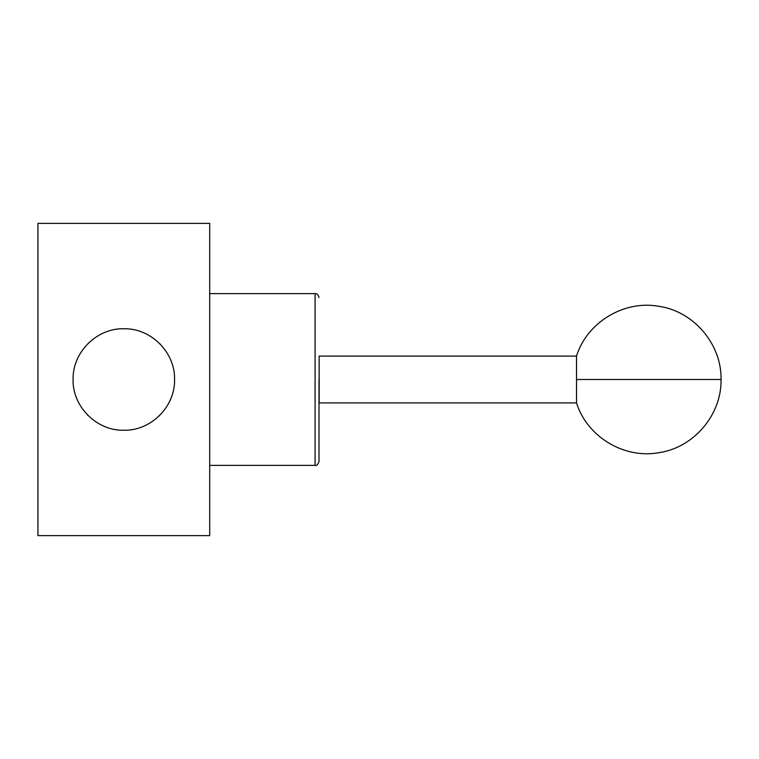 <?xml version="1.0" encoding="UTF-8"?>
<svg xmlns="http://www.w3.org/2000/svg" width="759" height="759" viewBox="0 0 759 759"><rect width="100%" height="100%" fill="white"/><g stroke="black" fill="none" stroke-linecap="round" stroke-linejoin="round"><path stroke-width="1.14" d="M721.05 379.5C721.752 414.822 693.754 447.753 658.746 452.706C623.964 459.062 586.992 436.653 576.517 402.925L576.517 356.075C586.992 322.347 623.964 299.938 658.746 306.294C693.754 311.247 721.752 344.178 721.05 379.5L576.517 379.5M318.998 379.5L318.998 461.472L318.998 379.5M576.517 402.925L319.15 402.925L319.15 356.075L576.517 356.075M124.533 328.761L123.821 328.751C96.706 328.059 72.38 352.385 73.082 379.5C72.38 406.615 96.706 430.941 123.821 430.249L124.618 430.239M76.612 398.105L76.944 398.921M87.332 414.756L87.94 415.382M103.603 426.036L104.4 426.378M123.11 430.239L123.821 430.249C150.946 430.941 175.263 406.615 174.57 379.5C175.263 352.385 150.946 328.059 123.821 328.751M159.077 415.998L159.703 415.382M170.367 399.727L170.709 398.921M209.702 223.364L209.702 535.636L37.95 535.636L37.95 223.364L209.702 223.364M88.566 343.002L87.94 343.618M77.285 359.273L76.944 360.079M171.031 360.895L170.709 360.079M160.32 344.244L159.703 343.618M144.049 332.964L143.252 332.622M318.998 461.472C317.926 464.622 316.626 465.922 315.089 465.371L315.089 293.629C316.987 293.41 318.287 294.72 318.998 297.528M315.089 465.371L209.702 465.371M315.089 293.629L209.702 293.629"/></g></svg>
